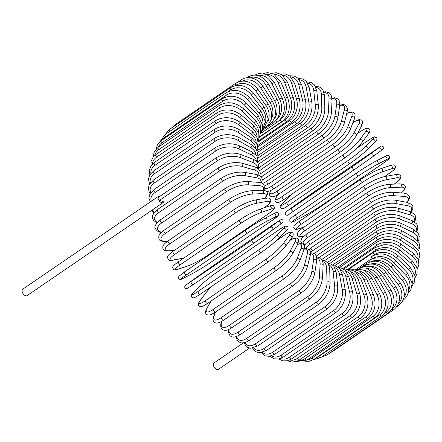<?xml version="1.0" encoding="UTF-8"?>
<svg xmlns="http://www.w3.org/2000/svg" width="442" height="442" viewBox="0 0 442 442"><rect width="100%" height="100%" fill="white"/><g stroke="black" fill="none" stroke-linecap="round" stroke-linejoin="round"><path stroke-width="0.66" d="M243.205 342.975L213.939 362.998A3.884 2.166 55.6 0 0 213.364 365.136A3.884 2.166 55.6 0 0 215.464 368.689A3.884 2.166 55.6 0 0 218.326 369.407L249.487 348.092M160.219 196.104A3.884 2.166 55.6 0 0 158.7 196.193L22.675 289.245A3.884 2.166 55.6 0 0 22.1 291.383A3.884 2.166 55.6 0 0 24.199 294.93A3.884 2.166 55.6 0 0 27.061 295.654L163.087 202.602A3.884 2.166 55.6 0 0 163.623 201.828L159.645 200.298A1.768 0.983 -124.4 0 1 158.125 198.331A3.884 2.166 55.6 0 0 160.225 201.878A3.884 2.166 55.6 0 0 163.087 202.602M158.7 196.193A3.884 2.166 55.6 0 0 158.125 198.331A1.768 0.983 -124.4 0 1 158.385 197.359L216.475 157.617A1.768 0.983 55.6 0 0 216.37 159.114A1.768 0.983 55.6 0 0 217.735 160.556L159.645 200.298M333.439 265.752L336.323 266.322L339.605 268.57L342.605 275.034L345.246 289.858A1.768 0.923 169.9 0 0 344.086 289.212A1.768 0.923 169.9 0 0 342.252 289.681L339.611 274.858A15.89 10.254 -68.9 0 0 334.787 267.631M333.738 310.472A1.768 0.983 55.6 0 0 334.688 312.085A1.768 0.983 55.6 0 0 335.992 312.417L274.996 354.141A1.768 0.983 -124.4 0 1 273.697 353.81A1.768 0.983 -124.4 0 1 272.742 352.197L333.738 310.472A15.89 10.254 -68.9 0 0 342.252 289.681M262.504 352.351A15.89 10.254 -68.9 0 0 272.742 352.197M342.605 275.034A1.768 0.923 169.9 0 0 341.445 274.388A1.768 0.923 169.9 0 0 339.611 274.858M271.471 355.893A15.89 10.94 -73.9 0 0 281.162 355.158L342.152 313.433A1.768 0.983 55.6 0 0 343.136 314.964A1.768 0.983 55.6 0 0 344.379 315.245C351.396 309.477 354.147 301.814 352.633 292.245A1.768 0.818 166.2 0 0 351.484 291.764A1.768 0.818 166.2 0 0 349.688 292.311L345.964 277.123A15.89 10.94 -73.9 0 0 340.5 269.686M342.152 313.433A15.89 10.94 -73.9 0 0 349.688 292.311M344.379 315.245L283.388 356.97A1.768 0.983 -124.4 0 1 282.14 356.688A1.768 0.983 -124.4 0 1 281.162 355.158M352.633 292.245L348.909 277.057A1.768 0.818 166.2 0 0 347.755 276.582A1.768 0.818 166.2 0 0 345.964 277.123M280.515 358.473A15.89 11.542 -79.5 0 0 289.366 357.23L350.357 315.505A1.768 0.983 55.6 0 0 352.55 317.179C359.534 311.406 361.959 303.632 359.827 293.853A1.768 0.713 162.8 0 0 358.694 293.538A1.768 0.713 162.8 0 0 356.943 294.157L352.158 278.72A15.89 11.542 -79.5 0 0 345.959 271.09M350.357 315.505A15.89 11.542 -79.5 0 0 356.943 294.157M352.55 317.179L291.554 358.904A1.768 0.983 -124.4 0 1 289.366 357.23M359.827 293.853L355.036 278.416A1.768 0.713 162.8 0 0 353.909 278.101A1.768 0.713 162.8 0 0 352.158 278.72M289.576 360.031A15.89 12.056 -85.8 0 0 297.3 358.396L358.296 316.671A1.768 0.983 55.6 0 0 360.44 318.212C367.396 312.433 369.501 304.588 366.761 294.67A1.768 0.597 159.5 0 0 365.667 294.51A1.768 0.597 159.5 0 0 363.959 295.201L358.153 279.631A15.89 12.056 -85.8 0 0 351.092 271.83M358.296 316.671A15.89 12.056 -85.8 0 0 363.959 295.201M360.44 318.212L299.444 359.937A1.768 0.983 -124.4 0 1 297.3 358.396M366.761 294.67L360.954 279.101A1.768 0.597 159.5 0 0 359.86 278.941A1.768 0.597 159.5 0 0 358.153 279.631M298.571 360.484A15.89 12.475 -92.7 0 0 304.903 358.644L365.899 316.92A1.768 0.983 55.6 0 0 367.987 318.328C374.921 312.555 376.722 304.671 373.396 294.687A1.768 0.475 156.5 0 0 372.346 294.676A1.768 0.475 156.5 0 0 370.683 295.438L363.899 279.852A15.89 12.475 -92.7 0 0 355.804 271.907M365.899 316.92A15.89 12.475 -92.7 0 0 370.683 295.438M367.987 318.328L306.991 360.053A1.768 0.983 -124.4 0 1 304.903 358.644M373.396 294.687L366.611 279.095A1.768 0.475 156.5 0 0 365.562 279.09A1.768 0.475 156.5 0 0 363.899 279.852M307.4 359.771A15.89 12.807 -100.3 0 0 312.118 357.981L373.109 316.257A1.768 0.983 55.6 0 0 375.136 317.527C382.048 311.759 383.562 303.881 379.672 293.897A1.768 0.354 153.5 0 0 378.683 294.035A1.768 0.354 153.5 0 0 377.059 294.869L369.352 279.383A15.89 12.807 -100.3 0 0 360.026 271.344M373.109 316.257A15.89 12.807 -100.3 0 0 377.059 294.869M375.136 317.527L314.14 359.252A1.768 0.983 -124.4 0 1 312.118 357.981M379.672 293.897L371.96 278.41A1.768 0.354 153.5 0 0 370.976 278.554A1.768 0.354 153.5 0 0 369.352 279.383M316.511 357.628A15.89 13.033 -108.5 0 0 318.881 356.401L379.877 314.676A1.768 0.983 55.6 0 0 381.833 315.815C388.728 310.057 389.966 302.223 385.546 292.306L383.048 293.494L374.468 278.228A15.89 13.033 -108.5 0 0 363.667 270.178M379.877 314.676A15.89 13.033 -108.5 0 0 383.048 293.494M381.833 315.815L320.837 357.539A1.768 0.983 -124.4 0 1 318.881 356.401M385.546 292.306L376.965 277.046L374.468 278.228M384.623 313.245L386.148 312.201A1.768 0.983 55.6 0 0 388.021 313.207C394.91 307.461 395.894 299.704 390.971 289.93L388.595 291.322L379.214 276.394A15.89 13.166 -117.2 0 0 366.667 268.493M386.148 312.201A15.89 13.166 -117.2 0 0 388.595 291.322M388.021 313.207L327.03 354.932A1.768 0.983 -124.4 0 1 325.483 354.362M390.971 289.93L381.59 275.001L379.214 276.394M391.96 308.969A1.768 0.983 55.6 0 0 393.662 309.726C400.551 303.98 401.297 296.333 395.905 286.781L393.667 288.372L383.557 273.896A15.89 13.194 -126.2 0 0 368.998 266.399M392.137 308.66A15.89 13.194 -126.2 0 0 393.667 288.372M393.662 309.726L332.671 351.451A1.768 0.983 -124.4 0 1 332.036 351.506M395.905 286.781L385.794 272.305L383.557 273.896M385.794 272.305C378.689 263.957 371.208 261.946 363.363 266.283A1.768 0.983 55.6 0 0 363.075 266.891M397.689 305.267A1.768 0.983 55.6 0 0 398.712 305.389C405.601 299.654 406.132 292.151 400.314 282.88L398.214 284.665L387.452 270.753A15.89 13.122 -135.1 0 0 370.694 263.996M398.579 303.334A15.89 13.122 -135.1 0 0 398.214 284.665M400.314 282.88L389.551 268.968L387.452 270.753M389.551 268.968C382.092 261.001 374.435 259.183 366.578 263.52A1.768 0.983 55.6 0 0 366.379 264.758M403.126 300.24L403.038 300.295A1.768 0.983 55.6 0 0 403.126 300.24C410.021 294.499 410.364 287.173 404.159 278.261A1.768 0.282 139.4 0 1 403.607 279.062A1.768 0.282 139.4 0 1 402.209 280.234L390.872 266.99A15.89 12.956 -143.6 0 0 371.855 261.393M404.071 297.162A15.89 12.956 -143.6 0 0 402.209 280.234M404.159 278.261L392.822 265.018A1.768 0.282 139.4 0 1 392.269 265.819A1.768 0.282 139.4 0 1 390.872 266.99M392.822 265.018C385.07 257.487 377.264 255.89 369.39 260.239A1.768 0.983 55.6 0 0 369.446 262.045M408.088 293.366L410.789 289.98L412.215 283.477L407.408 272.957A1.768 0.403 136.5 0 1 406.966 273.869A1.768 0.403 136.5 0 1 405.623 275.106L393.8 262.631A15.89 12.685 -151.6 0 0 372.623 258.62M408.596 290.322A15.89 12.685 -151.6 0 0 405.623 275.106M407.408 272.957L395.59 260.482A1.768 0.403 136.5 0 1 395.148 261.393A1.768 0.403 136.5 0 1 393.8 262.631M395.59 260.482C387.601 253.443 379.667 252.1 371.777 256.459A1.768 0.983 55.6 0 0 372.197 258.774M412.132 285.742L414.43 282.024L415.027 275.979L410.043 267.007A1.768 0.525 133.5 0 1 409.723 268.023A1.768 0.525 133.5 0 1 408.425 269.327L396.209 257.714A15.89 12.321 -159 0 0 374.319 254.714L371.777 256.459M412.176 282.941A15.89 12.321 -159 0 0 408.425 269.327M410.043 267.007L397.828 255.393A1.768 0.525 133.5 0 1 397.502 256.41A1.768 0.525 133.5 0 1 396.209 257.714M397.828 255.393C389.656 248.896 381.623 247.835 373.722 252.216A1.768 0.983 55.6 0 0 374.319 254.714M415.171 277.57L417.104 273.62L417.077 268.145L412.032 260.454A1.768 0.641 130.4 0 1 411.839 261.565A1.768 0.641 130.4 0 1 410.596 262.935L398.076 252.272A15.89 11.862 -165.6 0 0 375.915 250.128L347.522 269.554M414.861 275.117A15.89 11.862 -165.6 0 0 410.596 262.935M412.032 260.454L399.513 249.791A1.768 0.641 130.4 0 1 399.319 250.907A1.768 0.641 130.4 0 1 398.076 252.272M399.513 249.791L397.319 248.172L390.711 245.349L386.883 244.73L383.833 244.719L375.214 247.531A1.768 0.983 55.6 0 0 375.915 250.128M417.254 268.957L418.867 264.852L418.386 259.89L413.369 253.343A1.768 0.757 127.1 0 1 413.314 254.548A1.768 0.757 127.1 0 1 412.121 255.979L399.397 246.349A15.89 11.31 -171.5 0 0 377.048 245.139L342.777 268.581M416.696 266.907A15.89 11.31 -171.5 0 0 412.121 255.979M413.369 253.343L400.64 243.719A1.768 0.757 127.1 0 1 400.585 244.918A1.768 0.757 127.1 0 1 399.397 246.349M400.64 243.719C392.286 238.442 384.148 238.023 376.236 242.454A1.768 0.983 55.6 0 0 376.031 243.675A1.768 0.983 55.6 0 0 377.048 245.139M418.414 259.984L419.795 255.592L419.01 251.376L414.032 245.741A1.768 0.862 123.6 0 1 414.121 247.017A1.768 0.862 123.6 0 1 412.988 248.52L400.148 239.995A15.89 10.674 -176.9 0 0 377.706 239.774L337.81 267.067M417.718 258.349A15.89 10.674 -176.9 0 0 412.988 248.52M414.032 245.741L401.198 237.216A1.768 0.862 123.6 0 1 401.286 238.492A1.768 0.862 123.6 0 1 400.148 239.995M401.198 237.216C392.833 232.614 384.695 232.542 376.777 237.011A1.768 0.983 55.6 0 0 376.595 238.304A1.768 0.983 55.6 0 0 377.706 239.774M418.696 250.719L419.9 246.122L418.939 242.531L414.021 237.697A1.768 0.961 119.8 0 1 414.264 239.034A1.768 0.961 119.8 0 1 413.187 240.603L400.336 233.249A15.89 9.956 178.3 0 0 377.877 234.083L332.649 265.023M417.944 249.476A15.89 9.956 178.3 0 0 413.187 240.603M414.021 237.697L401.17 230.343A1.768 0.961 119.8 0 1 401.413 231.685A1.768 0.961 119.8 0 1 400.336 233.249M401.17 230.343C392.855 226.442 384.744 226.746 376.838 231.249A1.768 0.983 55.6 0 0 376.683 232.608A1.768 0.983 55.6 0 0 377.877 234.083M418.115 241.216L418.817 239.724L419.226 236.404L418.143 233.326L413.325 229.271A1.768 1.055 115.6 0 1 413.74 230.658A1.768 1.055 115.6 0 1 412.717 232.293L399.949 226.171A15.89 9.166 173.9 0 0 377.573 228.105L327.334 262.476M417.386 240.332A15.89 9.166 173.9 0 0 412.717 232.293M413.325 229.271L400.562 223.144A1.768 1.055 115.6 0 1 400.971 224.536A1.768 1.055 115.6 0 1 399.949 226.171M400.562 223.144C392.347 219.972 384.302 220.663 376.418 225.216A1.768 0.983 55.6 0 0 376.291 226.641A1.768 0.983 55.6 0 0 377.573 228.105M416.032 230.962A15.89 8.304 169.9 0 0 411.585 223.658L398.999 218.807A15.89 8.304 169.9 0 0 376.783 221.89L321.875 259.454M319.378 257.36L375.523 218.95A1.768 0.983 55.6 0 0 375.424 220.447A1.768 0.983 55.6 0 0 376.783 221.89M375.523 218.95C383.369 214.353 391.314 213.259 399.375 215.679A1.768 1.138 111.1 0 1 399.96 217.099A1.768 1.138 111.1 0 1 398.999 218.807M399.375 215.679L411.955 220.53A1.768 1.138 111.1 0 1 412.541 221.95A1.768 1.138 111.1 0 1 411.585 223.658M414.403 221.768L415.414 219.912L415.673 216.464L414.497 214.221L409.911 211.547A1.768 1.216 106.1 0 1 410.69 212.978A1.768 1.216 106.1 0 1 409.8 214.762L397.491 211.215A15.89 7.376 166.2 0 0 375.529 215.481L316.273 256.017M413.85 221.431A15.89 7.376 166.2 0 0 409.8 214.762M409.911 211.547L397.607 208A1.768 1.216 106.1 0 1 398.386 209.436A1.768 1.216 106.1 0 1 397.491 211.215M397.607 208C389.761 206.359 381.943 207.862 374.159 212.503A1.768 0.983 55.6 0 0 374.087 214.066A1.768 0.983 55.6 0 0 375.529 215.481M411.204 211.983L412.751 209.398L412.861 206.331L411.712 204.464L407.209 202.386A1.768 1.282 100.5 0 1 408.187 203.806A1.768 1.282 100.5 0 1 407.369 205.663L395.435 203.458A15.89 6.398 162.8 0 0 373.805 208.928L312.809 250.653A15.89 6.398 162.8 0 0 310.533 252.481M410.773 211.823A15.89 6.398 162.8 0 0 407.369 205.663M407.209 202.386L395.275 200.182A1.768 1.282 100.5 0 1 396.253 201.602A1.768 1.282 100.5 0 1 395.435 203.458M395.275 200.182C387.684 199.325 380.037 201.237 372.33 205.928A1.768 0.983 55.6 0 0 372.291 207.558A1.768 0.983 55.6 0 0 373.805 208.928M372.33 205.928L311.334 247.653A1.768 0.983 55.6 0 0 311.295 249.282A1.768 0.983 55.6 0 0 312.809 250.653M406.949 202.337L408.646 200.337L409.541 198.243L409.557 196.778L407.491 194.066L403.866 193.126A1.768 1.337 94.2 0 1 405.06 194.508A1.768 1.337 94.2 0 1 404.319 196.447L392.844 195.596A15.89 5.365 159.5 0 0 371.628 202.281L310.638 244.006A15.89 5.365 159.5 0 0 306.289 248.349M406.651 202.281A15.89 5.365 159.5 0 0 404.319 196.447M403.866 193.126L392.397 192.276A1.768 1.337 94.2 0 1 393.584 193.657A1.768 1.337 94.2 0 1 392.844 195.596M392.397 192.276C385.115 192.209 377.667 194.541 370.053 199.265A1.768 0.983 55.6 0 0 370.048 200.961A1.768 0.983 55.6 0 0 371.628 202.281M370.053 199.265L309.057 240.989A1.768 0.983 55.6 0 0 309.057 242.686A1.768 0.983 55.6 0 0 310.638 244.006M401.447 192.95L404.745 189.59L405.518 186.905L405.286 186.01L403.971 184.563L399.905 183.844A1.768 1.387 87.3 0 1 401.319 185.148A1.768 1.387 87.3 0 1 400.667 187.165L389.745 187.679A15.89 4.293 156.5 0 0 369.026 195.585L308.03 237.31A15.89 4.293 156.5 0 0 305.295 244.255M401.27 192.933A15.89 4.293 156.5 0 0 400.667 187.165M399.905 183.844L388.982 184.353A1.768 1.387 87.3 0 1 390.397 185.662A1.768 1.387 87.3 0 1 389.745 187.679M388.982 184.353C382.059 185.082 374.844 187.822 367.346 192.568A1.768 0.983 55.6 0 0 367.379 194.336A1.768 0.983 55.6 0 0 369.026 195.585M367.346 192.568L306.356 234.293A1.768 0.983 55.6 0 0 306.389 236.061A1.768 0.983 55.6 0 0 308.03 237.31M394.17 184.115L394.811 183.679A1.768 0.983 55.6 0 0 395.037 183.585C402.076 178.358 400.126 178.54 400.839 177.076C400.993 175.004 399.165 174.187 395.358 174.618A1.768 1.425 79.7 0 1 396.993 175.805A1.768 1.425 79.7 0 1 396.441 177.905L386.153 179.772A15.89 3.188 153.5 0 0 366.004 188.9L305.008 230.625A15.89 3.188 153.5 0 0 303.378 236.398L303.704 236.337M394.811 183.679A15.89 3.188 153.5 0 0 396.441 177.905M395.358 174.618L385.065 176.485A1.768 1.425 79.7 0 1 386.706 177.673A1.768 1.425 79.7 0 1 386.153 179.772M385.065 176.485C378.551 177.988 371.606 181.126 364.236 185.894A1.768 0.983 55.6 0 0 364.302 187.728A1.768 0.983 55.6 0 0 366.004 188.9M364.236 185.894L303.24 227.619A1.768 0.983 55.6 0 0 303.311 229.453A1.768 0.983 55.6 0 0 305.008 230.625M303.24 227.619C296.201 232.851 298.151 232.669 297.438 234.133C297.284 236.199 299.112 237.017 302.919 236.586A1.768 1.425 -100.3 0 0 303.378 236.398M384.606 176.573L389.408 173.292A1.768 0.983 55.6 0 0 389.546 173.22A1.768 0.983 55.6 0 0 389.662 173.115M384.662 176.562L389.546 173.22C393.623 170.176 395.43 168.667 394.955 168.695L395.579 166.905C395.082 165.7 394.988 163.883 390.258 165.529A1.768 1.448 71.5 0 1 392.12 166.551A1.768 1.448 71.5 0 1 391.678 168.728L382.103 171.938A15.89 2.061 150.7 0 0 362.589 182.275L301.599 224A15.89 2.061 150.7 0 0 299.328 228.564L304.3 226.895M389.408 173.292A15.89 2.061 150.7 0 0 391.678 168.728M390.258 165.529L380.684 168.739A1.768 1.448 71.5 0 1 382.545 169.761A1.768 1.448 71.5 0 1 382.103 171.938M360.876 179.225A1.768 0.983 55.6 0 0 360.733 179.292A1.768 0.983 55.6 0 0 360.843 181.187A1.768 0.983 55.6 0 0 362.589 182.275M299.88 220.95A1.768 0.983 55.6 0 0 299.742 221.017A1.768 0.983 55.6 0 0 299.853 222.912A1.768 0.983 55.6 0 0 301.599 224M380.684 168.739L373.728 171.739L360.733 179.292L299.742 221.017C295.665 224.066 293.864 225.575 294.333 225.542L293.709 227.332C294.206 228.536 294.3 230.354 299.03 228.713A1.768 1.448 -108.5 0 0 299.328 228.564M384.534 156.722A1.768 1.464 62.8 0 1 384.667 156.645A1.768 1.464 62.8 0 1 386.728 157.463A1.768 1.464 62.8 0 1 386.413 159.706L377.617 164.231A15.89 0.917 147.9 0 0 358.81 175.756L297.82 217.481A15.89 0.917 147.9 0 0 294.842 220.856L303.637 216.331A15.89 0.917 147.9 0 0 322.439 204.806L383.435 163.081A1.768 0.983 55.6 0 0 383.49 163.048A1.768 0.983 55.6 0 0 383.546 163.004M383.435 163.081A15.89 0.917 147.9 0 0 386.413 159.706M303.367 216.47A1.768 1.464 -117.2 0 0 303.505 216.409C309.035 213.453 315.367 209.574 322.5 204.773L383.49 163.048C389.159 159.126 389.369 158.567 389.546 158.214L389.551 156.302C388.606 154.938 386.977 155.054 384.667 156.645L375.871 161.17C370.341 164.126 364.009 168.01 356.876 172.805A1.768 0.983 55.6 0 1 356.937 172.772A15.89 0.917 -32.1 0 1 375.744 161.247A1.768 1.464 62.8 0 1 375.871 161.17A1.768 1.464 62.8 0 1 377.938 161.993A1.768 1.464 62.8 0 1 377.617 164.231M297.82 217.481A1.768 0.983 55.6 0 1 296.035 216.492A1.768 0.983 55.6 0 1 295.886 214.53A1.768 0.983 55.6 0 1 295.947 214.497L356.821 172.85M303.637 216.331A1.768 1.464 -117.2 0 1 303.505 216.409L294.715 220.934C292.4 222.53 290.775 222.641 289.825 221.276L289.83 219.37C290.007 219.011 290.223 218.453 295.886 214.53L356.876 172.805A1.768 0.983 55.6 0 0 357.031 174.767A1.768 0.983 55.6 0 0 358.81 175.756M313.925 191.961L295.88 204.64L287.941 210.447L291.681 208.226L352.677 166.501L378.656 148.015L374.915 150.236A1.768 0.983 55.6 0 0 374.915 150.236L313.925 191.961A1.768 0.983 -124.4 0 1 313.936 191.95A1.768 0.983 -124.4 0 1 313.953 191.938M378.656 148.015A1.768 1.464 53.8 0 1 380.866 148.611A1.768 1.464 53.8 0 1 380.711 150.888A1.768 1.464 53.8 0 1 380.678 150.91L372.799 156.672M354.672 169.419L293.703 211.121A1.768 0.983 55.6 0 1 293.692 211.132L354.683 169.408A1.768 0.983 55.6 0 0 354.699 169.397L372.739 156.717A1.768 1.464 53.8 0 0 372.772 156.695L380.711 150.888C383.413 148.379 383.474 150.203 383.247 146.788C380.258 145.175 381.673 146.214 374.927 150.225L295.853 204.663A1.768 1.464 -126.2 0 0 295.82 204.685M370.716 153.822A1.768 1.464 53.8 0 1 372.926 154.424A1.768 1.464 53.8 0 1 372.772 156.695L354.683 169.408A1.768 0.983 55.6 0 1 352.887 168.518A1.768 0.983 55.6 0 1 352.677 166.501M291.681 208.226A1.768 0.983 55.6 0 0 291.891 210.243A1.768 0.983 55.6 0 0 293.692 211.132C286.946 215.143 288.361 216.177 285.377 214.569C285.151 211.154 285.206 212.978 287.908 210.469A1.768 1.464 -126.2 0 0 287.88 210.497M287.941 210.447A1.768 1.464 -126.2 0 0 287.908 210.469L295.853 204.663A1.768 1.464 -126.2 0 1 295.88 204.64M367.987 140.606A1.768 0.983 55.6 0 0 367.893 140.655A1.768 0.983 55.6 0 0 367.816 140.722L356.412 148.523M291.786 194.193A15.89 1.381 -37.7 0 0 289.604 196.242L282.571 203.292A15.89 1.381 -37.7 0 0 287.134 202.187L348.125 160.463A15.89 1.381 -37.7 0 0 365.346 146.667L372.379 139.617A15.89 1.381 -37.7 0 0 367.816 140.722M372.379 139.617A1.768 1.459 44.9 0 1 374.578 140.075A1.768 1.459 44.9 0 1 374.706 142.258C376.833 140.451 377.44 138.915 376.523 137.655L374.545 136.943C374.733 136.44 372.518 137.677 367.893 140.655L356.456 148.479M367.501 149.451A15.89 1.381 142.3 0 1 350.279 163.242A1.768 0.983 55.6 0 1 350.202 163.308A1.768 0.983 55.6 0 1 348.445 162.485A1.768 0.983 55.6 0 1 348.125 160.463M365.346 146.667A1.768 1.459 44.9 0 1 367.545 147.125A1.768 1.459 44.9 0 1 367.672 149.302L374.706 142.258M287.134 202.187A1.768 0.983 55.6 0 0 287.455 204.21A1.768 0.983 55.6 0 0 289.206 205.033A1.768 0.983 55.6 0 0 289.289 204.966M282.571 203.292A1.768 1.459 -135.1 0 0 282.399 203.436C280.267 205.243 279.659 206.779 280.576 208.038L282.554 208.751C282.366 209.254 284.582 208.016 289.206 205.033L350.202 163.308C357.269 158.358 363.092 153.689 367.672 149.302M289.604 196.242A1.768 1.459 -135.1 0 0 289.427 196.386L282.399 203.436M278.438 194.37L276.896 196.458A15.89 2.519 -40.6 0 0 282.327 196.419L343.323 154.694A15.89 2.519 -40.6 0 0 359.672 139.832L365.738 131.6A1.768 1.442 36.4 0 1 367.915 131.92A1.768 1.442 36.4 0 1 368.296 133.97C371.479 129.506 369.346 129.423 368.843 128.429L366.639 128.213C366.523 127.904 364.457 129.003 360.445 131.506A1.768 0.983 55.6 0 0 360.307 131.639L357.506 133.55M365.738 131.6A15.89 2.519 -40.6 0 0 360.307 131.639M359.672 139.832A1.768 1.442 36.4 0 1 361.849 140.153A1.768 1.442 36.4 0 1 362.23 142.202L368.296 133.97M343.323 154.694A1.768 0.983 55.6 0 0 343.743 156.711A1.768 0.983 55.6 0 0 345.451 157.479L352.76 151.81C354.158 150.634 357.81 147.435 361.114 143.611L362.23 142.202M282.327 196.419A1.768 0.983 55.6 0 0 282.753 198.436A1.768 0.983 55.6 0 0 284.46 199.204L345.451 157.479M276.896 196.458A1.768 1.442 -143.6 0 0 276.609 196.734C273.427 201.198 275.554 201.281 276.057 202.276L278.267 202.491C278.383 202.801 280.449 201.707 284.46 199.204M270.664 190.585A15.89 3.641 -43.5 0 0 277.305 190.972L338.301 149.247A15.89 3.641 -43.5 0 0 353.738 133.374L358.793 124.014A15.89 3.641 -43.5 0 0 352.926 122.727M358.793 124.014A1.768 1.409 28.4 0 1 360.937 124.208A1.768 1.409 28.4 0 1 361.528 126.103C362.998 122.39 362.838 120.346 361.042 119.964C359.434 119.898 359.49 118.467 352.639 122.837M353.738 133.374A1.768 1.409 28.4 0 1 355.882 133.567A1.768 1.409 28.4 0 1 356.479 135.462L361.528 126.103M338.301 149.247A1.768 0.983 55.6 0 0 338.815 151.247A1.768 0.983 55.6 0 0 340.478 151.954C347.611 146.761 352.943 141.263 356.479 135.462M277.305 190.972A1.768 0.983 55.6 0 0 277.825 192.972A1.768 0.983 55.6 0 0 279.488 193.679L340.478 151.954M264.498 187.701A15.89 4.729 -46.5 0 0 272.101 185.883L333.097 144.158A15.89 4.729 -46.5 0 0 347.594 127.34L351.6 116.931A15.89 4.729 -46.5 0 0 346.743 113.539M351.6 116.931A1.768 1.37 21 0 1 353.694 117.003A1.768 1.37 21 0 1 354.467 118.727L355.103 114.732L354.097 112.749L353.412 112.251L350.335 111.931L346.799 113.318M347.594 127.34A1.768 1.37 21 0 1 349.688 127.418A1.768 1.37 21 0 1 350.462 129.136L354.467 118.727M333.097 144.158A1.768 0.983 55.6 0 0 333.699 146.131A1.768 0.983 55.6 0 0 335.312 146.777C342.467 141.462 347.517 135.584 350.462 129.136M272.101 185.883A1.768 0.983 55.6 0 0 272.708 187.856A1.768 0.983 55.6 0 0 274.322 188.502L335.312 146.777M262.548 183.342A15.89 5.785 -49.6 0 0 266.758 181.192L327.754 139.468A15.89 5.785 -49.6 0 0 341.274 121.777L344.202 110.389A15.89 5.785 -49.6 0 0 339.694 105.599M344.202 110.389A1.768 1.32 14.4 0 1 346.257 110.362A1.768 1.32 14.4 0 1 347.163 111.898L347.511 108.682L345.688 105.218L343.312 104.478L339.738 105.24M341.274 121.777A1.768 1.32 14.4 0 1 343.329 121.743A1.768 1.32 14.4 0 1 344.241 123.279L347.163 111.898M327.754 139.468A1.768 0.983 55.6 0 0 328.439 141.407A1.768 0.983 55.6 0 0 330.003 141.993C337.163 136.567 341.909 130.329 344.241 123.279M266.758 181.192A1.768 0.983 55.6 0 0 267.443 183.132A1.768 0.983 55.6 0 0 269.007 183.717L330.003 141.993M261.233 176.993A15.89 6.796 -52.9 0 0 261.316 176.938L322.306 135.213A15.89 6.796 -52.9 0 0 334.837 116.721L336.66 104.456A15.89 6.796 -52.9 0 0 332.091 98.699M336.66 104.456A1.768 1.254 8.5 0 1 338.671 104.323A1.768 1.254 8.5 0 1 339.683 105.677L339.152 100.583L337.677 98.77L334.594 97.781L332.053 98.174M334.837 116.721A1.768 1.254 8.5 0 1 336.848 116.589A1.768 1.254 8.5 0 1 337.859 117.942L339.683 105.677M322.306 135.213A1.768 0.983 55.6 0 0 323.063 137.103A1.768 0.983 55.6 0 0 324.577 137.633C331.738 132.108 336.163 125.55 337.859 117.942M262.128 178.888A1.768 0.983 55.6 0 0 263.587 179.358L324.577 137.633M259.681 170.502L316.803 131.423A15.89 7.757 -56.4 0 0 328.334 112.218L329.041 99.157A15.89 7.757 -56.4 0 0 324.135 92.704M329.041 99.157A1.768 1.188 3.1 0 1 331.003 98.936A1.768 1.188 3.1 0 1 332.086 100.107L331.008 94.693L329.185 92.743L325.605 91.781L323.947 91.991M328.334 112.218A1.768 1.188 3.1 0 1 330.296 111.997A1.768 1.188 3.1 0 1 331.378 113.169L332.086 100.107M316.803 131.423A1.768 0.983 55.6 0 0 317.627 133.257A1.768 0.983 55.6 0 0 319.085 133.733C326.229 128.13 330.323 121.274 331.378 113.169M258.509 164.236L311.284 128.13A15.89 8.658 -60.2 0 0 321.804 108.301L321.389 94.549A15.89 8.658 -60.2 0 0 315.969 87.555M321.389 94.549A1.768 1.105 -1.7 0 1 323.306 94.24A1.768 1.105 -1.7 0 1 324.439 95.229L322.759 89.455L320.572 87.422L317.632 86.544L315.571 86.654M321.804 108.301A1.768 1.105 -1.7 0 1 323.726 107.992A1.768 1.105 -1.7 0 1 324.853 108.986L324.439 95.229M311.284 128.13A1.768 0.983 55.6 0 0 312.157 129.898A1.768 0.983 55.6 0 0 313.566 130.324C320.682 124.661 324.445 117.544 324.853 108.986M257.747 158.225L305.792 125.357A15.89 9.492 -64.4 0 0 315.301 105.003L313.77 90.66A15.89 9.492 -64.4 0 0 307.687 83.229M313.77 90.66A1.768 1.017 -6.1 0 1 315.649 90.267A1.768 1.017 -6.1 0 1 316.803 91.085L314.505 84.986L311.759 82.787L308.422 82.052L307.002 82.162M315.301 105.003A1.768 1.017 -6.1 0 1 317.179 104.61A1.768 1.017 -6.1 0 1 318.334 105.423L316.803 91.085M305.792 125.357A1.768 0.983 55.6 0 0 306.709 127.053A1.768 0.983 55.6 0 0 308.063 127.429C315.152 121.716 318.572 114.384 318.334 105.423M257.421 152.507L300.367 123.13A15.89 10.254 -68.9 0 0 308.881 102.34L306.24 87.516A15.89 10.254 -68.9 0 0 299.35 79.731M306.24 87.516A1.768 0.923 -10.1 0 1 308.074 87.046A1.768 0.923 -10.1 0 1 309.234 87.693L306.234 81.229L302.952 78.974L298.317 78.532M308.881 102.34A1.768 0.923 -10.1 0 1 310.715 101.87A1.768 0.923 -10.1 0 1 311.875 102.516L309.234 87.693M300.367 123.13A1.768 0.983 55.6 0 0 301.317 124.743A1.768 0.983 55.6 0 0 302.621 125.069C309.671 119.323 312.759 111.804 311.875 102.516M257.537 147.114L295.046 121.456A15.89 10.94 -73.9 0 0 302.582 100.334L298.858 85.146A15.89 10.94 -73.9 0 0 290.996 77.068M298.858 85.146A1.768 0.818 -13.8 0 1 300.648 84.604A1.768 0.818 -13.8 0 1 301.803 85.079L297.991 78.217L294.123 75.996L289.554 75.803M302.582 100.334A1.768 0.818 -13.8 0 1 304.378 99.793A1.768 0.818 -13.8 0 1 305.527 100.268L301.803 85.079M295.046 121.456A1.768 0.983 55.6 0 0 296.029 122.986A1.768 0.983 55.6 0 0 297.273 123.268C304.289 117.5 307.046 109.837 305.527 100.268M258.1 142.092L289.875 120.357A15.89 11.542 -79.5 0 0 296.46 99.008L291.676 83.571A15.89 11.542 -79.5 0 0 282.659 75.273M291.676 83.571A1.768 0.713 -17.2 0 1 293.427 82.952A1.768 0.713 -17.2 0 1 294.554 83.267L289.891 76.063L285.212 73.886L280.764 74.024M296.46 99.008A1.768 0.713 -17.2 0 1 298.212 98.389A1.768 0.713 -17.2 0 1 299.339 98.71L294.554 83.267M289.875 120.357A1.768 0.983 55.6 0 0 292.068 122.031C299.052 116.257 301.477 108.483 299.339 98.71M259.111 137.473L284.897 119.837A15.89 12.056 -85.8 0 0 290.56 98.367L284.753 82.798A15.89 12.056 -85.8 0 0 274.36 74.372M284.753 82.798A1.768 0.597 -20.5 0 1 286.46 82.107A1.768 0.597 -20.5 0 1 287.554 82.262L281.808 74.654L276.267 72.72L271.996 73.261M290.56 98.367A1.768 0.597 -20.5 0 1 292.267 97.676A1.768 0.597 -20.5 0 1 293.361 97.837L287.554 82.262M284.897 119.837A1.768 0.983 55.6 0 0 287.04 121.379C293.996 115.6 296.107 107.754 293.361 97.837M279.416 120.395L280.14 119.898A15.89 12.475 -92.7 0 0 284.924 98.417L278.14 82.831A15.89 12.475 -92.7 0 0 266.123 74.433M278.14 82.831A1.768 0.475 -23.5 0 1 279.808 82.068A1.768 0.475 -23.5 0 1 280.852 82.074L273.764 74.035L267.57 72.593L263.327 73.582M284.924 98.417A1.768 0.475 -23.5 0 1 286.593 97.654A1.768 0.475 -23.5 0 1 287.637 97.66L280.852 82.074M280.14 119.898A1.768 0.983 55.6 0 0 282.228 121.301C289.162 115.528 290.963 107.649 287.637 97.66M276.609 119.81A15.89 12.807 -100.3 0 0 279.598 99.157L271.891 83.676A15.89 12.807 -100.3 0 0 258.001 75.521M271.891 83.676A1.768 0.354 -26.5 0 1 273.51 82.842A1.768 0.354 -26.5 0 1 274.499 82.698L268.482 75.715L265.764 74.284L258.868 73.565L254.852 75.063M279.598 99.157A1.768 0.354 -26.5 0 1 281.222 98.323A1.768 0.354 -26.5 0 1 282.206 98.185L274.499 82.698M275.791 120.804A1.768 0.983 55.6 0 0 277.675 121.815C284.587 116.047 286.096 108.168 282.206 98.185M273.758 119.671A15.89 13.033 -108.5 0 0 274.62 100.583L266.045 85.317L268.543 84.135C262.288 75.206 255.238 72.913 247.393 77.256A1.768 0.983 55.6 0 0 247.128 77.698M266.045 85.317A15.89 13.033 -108.5 0 0 250.078 77.709M274.62 100.583L277.117 99.395L268.543 84.135M271.907 122.39A1.768 0.983 55.6 0 0 273.405 122.904C280.305 117.147 281.543 109.312 277.117 99.395M270.907 120.025A15.89 13.166 -117.2 0 0 270.034 102.677L260.653 87.754L263.029 86.361C260.548 82.532 257.371 79.908 253.504 78.499L250.084 77.709C246.769 77.383 243.807 78.101 241.199 79.864A1.768 0.983 55.6 0 0 241.045 81.218M260.653 87.754A15.89 13.166 -117.2 0 0 242.492 81.074M270.034 102.677L272.405 101.284L263.029 86.361M268.443 124.445A1.768 0.983 55.6 0 0 269.46 124.567C276.349 118.821 277.333 111.058 272.405 101.284M268.067 121.009A15.89 13.194 -126.2 0 0 265.863 105.434L255.752 90.958L257.995 89.367C250.885 81.019 243.409 79.007 235.558 83.35A1.768 0.983 55.6 0 0 235.763 85.383L235.409 85.626M255.752 90.958A15.89 13.194 -126.2 0 0 235.763 85.383M174.319 126.125A1.768 0.983 -124.4 0 1 174.568 125.069L235.558 83.35M265.863 105.434L268.106 103.842L257.995 89.367M265.482 126.887A1.768 0.983 55.6 0 0 265.863 126.788C272.753 121.047 273.499 113.395 268.106 103.842M265.316 122.732A15.89 13.122 -135.1 0 0 262.15 108.826L251.387 94.914L253.487 93.129C246.028 85.157 238.371 83.345 230.514 87.682A1.768 0.983 55.6 0 0 230.807 89.842L228.05 91.732M251.387 94.914A15.89 13.122 -135.1 0 0 230.807 89.842M169.7 131.412A1.768 0.983 -124.4 0 1 169.518 129.407L230.514 87.682M262.15 108.826L264.25 107.041L253.487 93.129M226.1 92.831A1.768 0.983 55.6 0 0 226.492 95.113L165.496 136.838A1.768 0.983 -124.4 0 1 165.104 134.556L226.1 92.831C233.973 88.488 241.78 90.08 249.531 97.61A1.768 0.282 -40.6 0 1 248.979 98.411A1.768 0.282 -40.6 0 1 247.586 99.583A15.89 12.956 -143.6 0 0 226.492 95.113M262.747 125.235A15.89 12.956 -143.6 0 0 258.918 112.826L247.586 99.583M165.496 136.838A15.89 12.956 -143.6 0 0 162.767 139.523M258.918 112.826A1.768 0.282 -40.6 0 0 260.316 111.655A1.768 0.282 -40.6 0 0 260.868 110.854L249.531 97.61M222.348 98.765A1.768 0.983 55.6 0 0 222.84 101.157L161.849 142.882A1.768 0.983 -124.4 0 1 161.358 140.49L222.348 98.765C230.238 94.406 238.172 95.743 246.161 102.782A1.768 0.403 -43.5 0 1 245.719 103.699A1.768 0.403 -43.5 0 1 244.371 104.936A15.89 12.685 -151.6 0 0 222.84 101.157M260.471 128.517A15.89 12.685 -151.6 0 0 256.194 117.412L244.371 104.936M161.849 142.882A15.89 12.685 -151.6 0 0 158.17 147.247M256.194 117.412A1.768 0.403 -43.5 0 0 257.542 116.174A1.768 0.403 -43.5 0 0 257.984 115.263L246.161 102.782M219.298 105.428A1.768 0.983 55.6 0 0 219.895 107.925L158.899 149.65A1.768 0.983 -124.4 0 1 158.302 147.153L219.298 105.428C227.194 101.047 235.227 102.108 243.398 108.605A1.768 0.525 -46.5 0 1 243.078 109.622A1.768 0.525 -46.5 0 1 241.78 110.925A15.89 12.321 -159 0 0 219.895 107.925M258.576 132.534A15.89 12.321 -159 0 0 253.995 122.539L241.78 110.925M158.899 149.65A15.89 12.321 -159 0 0 154.728 155.457M253.995 122.539A1.768 0.525 -46.5 0 0 255.294 121.235A1.768 0.525 -46.5 0 0 255.614 120.218L243.398 108.605M216.961 112.771A1.768 0.983 55.6 0 0 217.663 115.368L156.672 157.092A1.768 0.983 -124.4 0 1 155.971 154.496L216.961 112.771C224.873 108.373 232.973 109.124 241.26 115.03A1.768 0.641 -49.6 0 1 241.067 116.141A1.768 0.641 -49.6 0 1 239.824 117.511A15.89 11.862 -165.6 0 0 217.663 115.368M257.122 137.219A15.89 11.862 -165.6 0 0 252.343 128.174L239.824 117.511M156.672 157.092A15.89 11.862 -165.6 0 0 152.302 164.203M252.343 128.174A1.768 0.641 -49.6 0 0 253.586 126.804A1.768 0.641 -49.6 0 0 253.78 125.688L241.26 115.03M215.359 120.743A1.768 0.983 55.6 0 0 215.16 121.964A1.768 0.983 55.6 0 0 216.177 123.428L155.181 165.153A1.768 0.983 -124.4 0 1 154.17 163.689A1.768 0.983 -124.4 0 1 154.368 162.468L215.359 120.743C223.276 116.312 231.415 116.732 239.768 122.009A1.768 0.757 -52.9 0 1 239.713 123.207A1.768 0.757 -52.9 0 1 238.52 124.644A15.89 11.31 -171.5 0 0 216.177 123.428M256.156 142.495A15.89 11.31 -171.5 0 0 251.249 134.269L238.52 124.644M155.181 165.153A15.89 11.31 -171.5 0 0 150.86 173.369M251.249 134.269A1.768 0.757 -52.9 0 0 252.437 132.838A1.768 0.757 -52.9 0 0 252.498 131.639L239.768 122.009M214.508 129.279A1.768 0.983 55.6 0 0 214.331 130.572A1.768 0.983 55.6 0 0 215.436 132.042L154.44 173.767A1.768 0.983 -124.4 0 1 153.335 172.297A1.768 0.983 -124.4 0 1 153.518 171.004L214.508 129.279C222.425 124.815 230.564 124.882 238.929 129.484A1.768 0.862 -56.4 0 1 239.017 130.766A1.768 0.862 -56.4 0 1 237.879 132.263A15.89 10.674 -176.9 0 0 215.436 132.042M255.691 148.291A15.89 10.674 -176.9 0 0 250.719 140.788L237.879 132.263M154.44 173.767A15.89 10.674 -176.9 0 0 150.363 182.855M250.719 140.788A1.768 0.862 -56.4 0 0 251.852 139.285A1.768 0.862 -56.4 0 0 251.763 138.009L238.929 129.484M214.409 138.318A1.768 0.983 55.6 0 0 214.254 139.678A1.768 0.983 55.6 0 0 215.447 141.153L154.457 182.877A1.768 0.983 -124.4 0 1 153.263 181.402A1.768 0.983 -124.4 0 1 153.418 180.043L214.409 138.318C222.315 133.81 230.426 133.506 238.741 137.412A1.768 0.961 -60.2 0 1 238.984 138.749A1.768 0.961 -60.2 0 1 237.907 140.318A15.89 9.956 178.3 0 0 215.447 141.153M255.741 154.534A15.89 9.956 178.3 0 0 250.758 147.672L237.907 140.318M154.457 182.877A15.89 9.956 178.3 0 0 150.777 192.579M250.758 147.672A1.768 0.961 -60.2 0 0 251.835 146.103A1.768 0.961 -60.2 0 0 251.592 144.761L238.741 137.412M215.066 147.788A1.768 0.983 55.6 0 0 214.939 149.214A1.768 0.983 55.6 0 0 216.215 150.678L155.225 192.403A1.768 0.983 -124.4 0 1 153.943 190.938A1.768 0.983 -124.4 0 1 154.076 189.513L215.066 147.788C222.95 143.236 230.995 142.545 239.21 145.716A1.768 1.055 -64.4 0 1 239.619 147.109A1.768 1.055 -64.4 0 1 238.597 148.744A15.89 9.166 173.9 0 0 216.215 150.678M256.299 161.148A15.89 9.166 173.9 0 0 251.36 154.866L238.597 148.744M155.225 192.403A15.89 9.166 173.9 0 0 151.346 201.22M251.36 154.866A1.768 1.055 -64.4 0 0 252.382 153.23A1.768 1.055 -64.4 0 0 251.973 151.844L239.21 145.716M257.343 168.07A15.89 8.304 169.9 0 0 252.531 162.325L239.951 157.474A15.89 8.304 169.9 0 0 217.735 160.556M152.512 209.834A15.89 8.304 169.9 0 0 154.275 212.442M239.951 157.474A1.768 1.138 -68.9 0 0 240.907 155.766A1.768 1.138 -68.9 0 0 240.321 154.346C232.265 151.926 224.315 153.02 216.475 157.617M252.531 162.325A1.768 1.138 -68.9 0 0 253.493 160.617A1.768 1.138 -68.9 0 0 252.907 159.197L240.321 154.346M218.619 167.733A1.768 0.983 55.6 0 0 218.547 169.297A1.768 0.983 55.6 0 0 219.989 170.711L158.998 212.436A1.768 0.983 -124.4 0 1 157.556 211.022A1.768 0.983 -124.4 0 1 157.628 209.458L218.619 167.733C226.403 163.087 234.221 161.59 242.072 163.231A1.768 1.216 -73.9 0 1 242.846 164.667A1.768 1.216 -73.9 0 1 241.956 166.446A15.89 7.376 166.2 0 0 219.989 170.711M258.83 175.242A15.89 7.376 166.2 0 0 254.26 169.988L241.956 166.446M158.998 212.436A15.89 7.376 166.2 0 0 157.396 222.392M254.26 169.988A1.768 1.216 -73.9 0 0 255.15 168.209A1.768 1.216 -73.9 0 0 254.377 166.772L242.072 163.231M221.486 178.054A1.768 0.983 55.6 0 0 221.448 179.69A1.768 0.983 55.6 0 0 222.961 181.06L161.971 222.785A1.768 0.983 -124.4 0 1 160.457 221.414A1.768 0.983 -124.4 0 1 160.496 219.779L221.486 178.054C229.199 173.369 236.846 171.457 244.437 172.314A1.768 1.282 -79.5 0 1 245.415 173.734A1.768 1.282 -79.5 0 1 244.597 175.59A15.89 6.398 162.8 0 0 222.961 181.06M260.67 182.634A15.89 6.398 162.8 0 0 256.531 177.794L244.597 175.59M161.971 222.785A15.89 6.398 162.8 0 0 161.59 232.172M256.531 177.794A1.768 1.282 -79.5 0 0 257.349 175.938A1.768 1.282 -79.5 0 0 256.371 174.518L244.437 172.314M161.324 232.415A1.768 1.282 100.5 0 1 161.021 232.409L161.28 232.459M225.061 188.507A1.768 0.983 55.6 0 0 225.055 190.209A1.768 0.983 55.6 0 0 226.635 191.524L165.645 233.249A1.768 0.983 -124.4 0 1 164.059 231.934A1.768 0.983 -124.4 0 1 164.065 230.232L225.061 188.507C232.669 183.784 240.117 181.458 247.404 181.518A1.768 1.337 -85.8 0 1 248.592 182.905A1.768 1.337 -85.8 0 1 247.852 184.839A15.89 5.365 159.5 0 0 226.635 191.524M262.692 190.27A15.89 5.365 159.5 0 0 259.321 185.69L247.852 184.839M165.645 233.249A15.89 5.365 159.5 0 0 165.076 241.465L167.087 241.614M259.321 185.69A1.768 1.337 -85.8 0 0 260.062 183.756A1.768 1.337 -85.8 0 0 258.874 182.369L247.404 181.518M165.076 241.465A1.768 1.337 94.2 0 1 164.363 241.669L166.783 241.846M229.304 199.01A1.768 0.983 55.6 0 0 229.332 200.778A1.768 0.983 55.6 0 0 230.978 202.027L169.988 243.752A1.768 0.983 -124.4 0 1 168.341 242.503A1.768 0.983 -124.4 0 1 168.308 240.735L229.304 199.01C236.802 194.259 244.012 191.524 250.94 190.795A1.768 1.387 -92.7 0 1 252.349 192.104A1.768 1.387 -92.7 0 1 251.697 194.121A15.89 4.293 156.5 0 0 230.978 202.027M264.382 198.375A15.89 4.293 156.5 0 0 262.62 193.607L251.697 194.121M169.988 243.752A15.89 4.293 156.5 0 0 168.921 250.747L174.236 250.498M262.62 193.607A1.768 1.387 -92.7 0 0 263.272 191.59A1.768 1.387 -92.7 0 0 261.857 190.287L250.94 190.795M168.921 250.747A1.768 1.387 87.3 0 1 168.325 250.951L173.96 250.686M234.188 209.486A1.768 0.983 55.6 0 0 234.26 211.315A1.768 0.983 55.6 0 0 235.956 212.492L174.966 254.216A1.768 0.983 -124.4 0 1 173.264 253.039A1.768 0.983 -124.4 0 1 173.198 251.211L234.188 209.486C241.564 204.718 248.503 201.58 255.023 200.077A1.768 1.425 -100.3 0 1 256.664 201.265A1.768 1.425 -100.3 0 1 256.106 203.359A15.89 3.188 153.5 0 0 235.956 212.492M263.885 207.867L264.764 207.265A15.89 3.188 153.5 0 0 266.393 201.497L256.106 203.359M174.966 254.216A15.89 3.188 153.5 0 0 173.33 259.984L183.618 258.122A15.89 3.188 153.5 0 0 183.773 258.089M266.393 201.497A1.768 1.425 -100.3 0 0 266.951 199.397A1.768 1.425 -100.3 0 0 265.31 198.209L255.023 200.077M264.764 207.265A1.768 0.983 55.6 0 0 264.99 207.176C268.449 204.58 270.156 203.06 270.112 202.613C271.068 200.745 270.963 199.419 269.786 198.635C268.846 197.939 267.355 197.795 265.31 198.209M183.618 258.122A1.768 1.425 79.7 0 1 183.165 258.31L183.568 258.233M173.33 259.984A1.768 1.425 79.7 0 1 172.877 260.178L183.165 258.31M239.818 219.779A1.768 0.983 55.6 0 0 239.68 219.851A1.768 0.983 55.6 0 0 239.791 221.746A1.768 0.983 55.6 0 0 241.531 222.834L180.54 264.559A1.768 0.983 -124.4 0 1 178.795 263.471A1.768 0.983 -124.4 0 1 178.684 261.576A1.768 0.983 -124.4 0 1 178.828 261.504M180.54 264.559A15.89 2.061 150.7 0 0 178.27 269.117L187.844 265.913A15.89 2.061 150.7 0 0 207.359 255.57L268.349 213.845A15.89 2.061 150.7 0 0 270.62 209.287L261.045 212.492A15.89 2.061 150.7 0 0 241.531 222.834M261.045 212.492A1.768 1.448 -108.5 0 0 261.487 210.32A1.768 1.448 -108.5 0 0 259.625 209.293C253.575 211.547 246.923 215.066 239.68 219.851L178.684 261.576C171.927 266.487 173.363 266.123 172.667 267.465L173.546 269.482C174.457 270.106 175.933 270.029 177.971 269.266L187.552 266.056A1.768 1.448 71.5 0 0 187.844 265.913M270.62 209.287A1.768 1.448 -108.5 0 0 271.062 207.11A1.768 1.448 -108.5 0 0 269.206 206.083L259.625 209.293M178.27 269.117A1.768 1.448 71.5 0 1 177.971 269.266M186.673 274.697A15.89 0.917 147.9 0 0 183.695 278.073L192.491 273.548A15.89 0.917 147.9 0 0 211.293 262.023L272.289 220.298A15.89 0.917 147.9 0 0 275.267 216.923L266.471 221.448A1.768 1.464 -117.2 0 0 266.791 219.204A1.768 1.464 -117.2 0 0 264.725 218.387A1.768 1.464 -117.2 0 0 264.598 218.464A15.89 0.917 -32.1 0 0 245.791 229.989A1.768 0.983 55.6 0 0 245.73 230.022A1.768 0.983 55.6 0 0 245.885 231.984A1.768 0.983 55.6 0 0 247.669 232.973L186.673 274.697A1.768 0.983 -124.4 0 1 184.889 273.708A1.768 0.983 -124.4 0 1 184.739 271.747A1.768 0.983 -124.4 0 1 184.8 271.714L245.68 230.067M266.471 221.448A15.89 0.917 147.9 0 0 247.669 232.973M275.267 216.923A1.768 1.464 -117.2 0 0 275.581 214.679A1.768 1.464 -117.2 0 0 273.521 213.862A1.768 1.464 -117.2 0 0 273.388 213.939M183.695 278.073A1.768 1.464 62.8 0 1 183.568 278.151L192.358 273.626C197.889 270.67 204.221 266.786 211.353 261.99L272.344 220.265L278.289 215.602L278.383 213.48C277.604 212.143 275.979 212.27 273.521 213.862L264.725 218.387C259.194 221.343 252.863 225.221 245.73 230.022L184.739 271.747L178.795 276.41L178.701 278.532C179.485 279.863 181.104 279.736 183.568 278.151M252.288 239.94A1.768 0.983 55.6 0 0 252.493 241.956A1.768 0.983 55.6 0 0 254.294 242.846A1.768 0.983 55.6 0 0 254.31 242.835L272.349 230.155A1.768 1.464 -126.2 0 0 272.382 230.133A1.768 1.464 -126.2 0 0 272.537 227.862A1.768 1.464 -126.2 0 0 270.327 227.26L278.267 221.453L274.526 223.674L213.53 265.399L187.552 283.886L252.288 239.94L270.327 227.26M272.41 230.111L280.289 224.348A1.768 1.464 -126.2 0 0 280.322 224.326L261.565 237.818L193.314 284.56A1.768 0.983 -124.4 0 1 193.303 284.571A1.768 0.983 -124.4 0 1 191.502 283.681A1.768 0.983 -124.4 0 1 191.292 281.664M213.563 265.377A1.768 0.983 55.6 0 0 213.547 265.388L274.537 223.663L281.189 219.497C282.847 219.613 283.421 220.519 282.902 222.21L280.322 224.326A1.768 1.464 -126.2 0 0 280.477 222.05A1.768 1.464 -126.2 0 0 278.267 221.453M213.547 265.388A1.768 0.983 55.6 0 0 213.53 265.399L195.463 278.101A1.768 1.464 53.8 0 1 195.491 278.079M195.43 278.123A1.768 1.464 53.8 0 1 195.463 278.101L187.518 283.908A1.768 1.464 53.8 0 1 187.552 283.886M187.491 283.935A1.768 1.464 53.8 0 1 187.518 283.908L184.938 286.024C184.424 287.714 184.994 288.62 186.657 288.737L193.303 284.571L254.294 242.846M259.261 249.564A1.768 0.983 55.6 0 0 259.576 251.586A1.768 0.983 55.6 0 0 261.332 252.415A1.768 0.983 55.6 0 0 261.41 252.349A15.89 1.381 142.3 0 0 278.631 238.553A1.768 1.459 -135.1 0 0 278.803 238.409A1.768 1.459 -135.1 0 0 278.675 236.227A1.768 1.459 -135.1 0 0 276.477 235.768L283.51 228.718A15.89 1.381 -37.7 0 0 278.946 229.829L217.95 271.554A15.89 1.381 -37.7 0 0 200.734 285.344L193.701 292.394A15.89 1.381 -37.7 0 0 198.265 291.289L259.261 249.564A15.89 1.381 -37.7 0 0 276.477 235.768M200.419 294.074A1.768 0.983 -124.4 0 1 200.337 294.14A1.768 0.983 -124.4 0 1 198.585 293.311A1.768 0.983 -124.4 0 1 198.265 291.289M285.659 231.503A1.768 1.459 -135.1 0 0 285.836 231.359A1.768 1.459 -135.1 0 0 285.709 229.177A1.768 1.459 -135.1 0 0 283.51 228.718M193.701 292.394A1.768 1.459 44.9 0 0 193.53 292.538C191.43 294.344 190.822 295.88 191.701 297.14L193.585 297.869C193.436 298.383 195.69 297.14 200.337 294.14L261.332 252.415C266.968 248.426 272.592 244.315 278.803 238.409L285.836 231.359C287.935 229.553 288.543 228.017 287.659 226.763L285.775 226.033C285.924 225.514 283.676 226.757 279.024 229.763L218.033 271.487C212.392 275.471 206.768 279.582 200.558 285.493A1.768 1.459 44.9 0 1 200.734 285.344M211.9 286.228A15.89 2.519 -40.6 0 0 206.292 292.317L200.226 300.549A15.89 2.519 -40.6 0 0 205.657 300.51L266.648 258.785A1.768 0.983 55.6 0 0 267.073 260.802A1.768 0.983 55.6 0 0 268.78 261.565L279.2 253.122C283.991 248.564 285.317 246.625 285.554 246.293A1.768 1.442 -143.6 0 0 285.178 244.244A1.768 1.442 -143.6 0 0 283.002 243.923L289.068 235.685A15.89 2.519 -40.6 0 0 283.637 235.724L276.333 240.724M266.648 258.785A15.89 2.519 -40.6 0 0 283.002 243.923M207.922 303.157A1.768 0.983 -124.4 0 1 207.79 303.289A1.768 0.983 -124.4 0 1 206.077 302.527A1.768 0.983 -124.4 0 1 205.657 300.51M285.554 246.293L291.621 238.061A1.768 1.442 -143.6 0 0 291.245 236.011A1.768 1.442 -143.6 0 0 289.068 235.685M291.621 238.061C292.941 236.481 293.438 235.011 293.112 233.647C292.731 232.702 291.88 232.216 290.571 232.205C290.002 231.928 287.736 233.056 283.77 235.592A1.768 0.983 55.6 0 0 283.637 235.724M211.773 286.317L206.005 292.593A1.768 1.442 36.4 0 1 206.292 292.317M206.005 292.593L199.939 300.825A1.768 1.442 36.4 0 1 200.226 300.549M210.928 301.14L207.071 308.284A15.89 3.641 -43.5 0 0 213.414 309.256L274.405 267.532A1.768 0.983 55.6 0 0 274.924 269.532A1.768 0.983 55.6 0 0 276.587 270.233C283.714 265.04 289.051 259.542 292.582 253.747A1.768 1.409 -151.6 0 0 291.991 251.852A1.768 1.409 -151.6 0 0 289.847 251.658L294.902 242.299A15.89 3.641 -43.5 0 0 289.819 240.503M274.405 267.532A15.89 3.641 -43.5 0 0 289.847 251.658M276.587 270.233L215.591 311.958A1.768 0.983 -124.4 0 1 213.934 311.256A1.768 0.983 -124.4 0 1 213.414 309.256M292.582 253.747L297.637 244.387A1.768 1.409 -151.6 0 0 297.041 242.492A1.768 1.409 -151.6 0 0 294.902 242.299M210.69 301.306L206.701 308.693A1.768 1.409 28.4 0 1 207.071 308.284M215.563 311.986L214.193 315.544A15.89 4.729 -46.5 0 0 221.475 317.461L282.471 275.736A1.768 0.983 55.6 0 0 283.073 277.709A1.768 0.983 55.6 0 0 284.687 278.355C291.842 273.04 296.891 267.161 299.836 260.714A1.768 1.37 -159 0 0 299.068 258.995A1.768 1.37 -159 0 0 296.969 258.918L300.974 248.509A15.89 4.729 -46.5 0 0 297.61 244.437M282.471 275.736A15.89 4.729 -46.5 0 0 296.969 258.918M284.687 278.355L223.696 320.08A1.768 0.983 -124.4 0 1 222.083 319.433A1.768 0.983 -124.4 0 1 221.475 317.461M299.836 260.714L303.842 250.305A1.768 1.37 -159 0 0 303.068 248.581A1.768 1.37 -159 0 0 300.974 248.509M215.26 312.185L213.762 316.069A1.768 1.37 21 0 1 214.193 315.544M221.779 321.284L221.525 322.273A15.89 5.785 -49.6 0 0 229.785 325.063L290.781 283.339A1.768 0.983 55.6 0 0 291.466 285.272A1.768 0.983 55.6 0 0 293.029 285.863C300.19 280.438 304.936 274.2 307.262 267.15A1.768 1.32 -165.6 0 0 306.356 265.614A1.768 1.32 -165.6 0 0 304.3 265.648L307.229 254.26A15.89 5.785 -49.6 0 0 304.245 249.089M290.781 283.339A15.89 5.785 -49.6 0 0 304.3 265.648M293.029 285.863L232.033 327.588A1.768 0.983 -124.4 0 1 230.47 326.997A1.768 0.983 -124.4 0 1 229.785 325.063M307.262 267.15L310.19 255.769A1.768 1.32 -165.6 0 0 309.284 254.233A1.768 1.32 -165.6 0 0 307.229 254.26M221.431 321.478L221.066 322.898A1.768 1.32 14.4 0 1 221.525 322.273M228.923 329.373A15.89 6.796 -52.9 0 0 238.277 332.008L299.267 290.284A1.768 0.983 55.6 0 0 300.024 292.168A1.768 0.983 55.6 0 0 301.538 292.703C308.698 287.178 313.124 280.615 314.82 273.012A1.768 1.254 -171.5 0 0 313.809 271.659A1.768 1.254 -171.5 0 0 311.798 271.791L313.621 259.52A15.89 6.796 -52.9 0 0 310.544 253.664M299.267 290.284A15.89 6.796 -52.9 0 0 311.798 271.791M301.538 292.703L240.542 334.428A1.768 0.983 -124.4 0 1 239.034 333.892A1.768 0.983 -124.4 0 1 238.277 332.008M314.82 273.012L316.643 260.747A1.768 1.254 -171.5 0 0 315.632 259.393A1.768 1.254 -171.5 0 0 313.621 259.52M236.768 336.428A15.89 7.757 -56.4 0 0 246.879 338.235L307.875 296.51A1.768 0.983 55.6 0 0 308.693 298.344A1.768 0.983 55.6 0 0 310.151 298.82C317.295 293.217 321.395 286.361 322.45 278.256A1.768 1.188 -176.9 0 0 321.367 277.084A1.768 1.188 -176.9 0 0 319.4 277.305L320.107 264.244A15.89 7.757 -56.4 0 0 316.732 257.907M307.875 296.51A15.89 7.757 -56.4 0 0 319.4 277.305M310.151 298.82L249.161 340.544A1.768 0.983 -124.4 0 1 247.702 340.069A1.768 0.983 -124.4 0 1 246.879 338.235M322.45 278.256L323.152 265.194A1.768 1.188 -176.9 0 0 322.074 264.023A1.768 1.188 -176.9 0 0 320.107 264.244M245.072 342.594A15.89 8.658 -60.2 0 0 255.537 343.705L316.533 301.98A1.768 0.983 55.6 0 0 317.406 303.742A1.768 0.983 55.6 0 0 318.815 304.173C325.931 298.505 329.693 291.394 330.097 282.83A1.768 1.105 178.3 0 0 328.97 281.841A1.768 1.105 178.3 0 0 327.047 282.151L326.632 268.393A15.89 8.658 -60.2 0 0 322.853 261.697M316.533 301.98A15.89 8.658 -60.2 0 0 327.047 282.151M318.815 304.173L257.819 345.898A1.768 0.983 -124.4 0 1 256.41 345.467A1.768 0.983 -124.4 0 1 255.537 343.705M330.097 282.83L329.682 269.079A1.768 1.105 178.3 0 0 328.555 268.09A1.768 1.105 178.3 0 0 326.632 268.393M253.68 347.904A15.89 9.492 -64.4 0 0 264.178 348.368L325.174 306.643A1.768 0.983 55.6 0 0 326.091 308.339A1.768 0.983 55.6 0 0 327.445 308.715C334.533 303.002 337.953 295.665 337.716 286.709A1.768 1.017 173.9 0 0 336.561 285.897A1.768 1.017 173.9 0 0 334.682 286.283L333.152 271.946A15.89 9.492 -64.4 0 0 328.887 264.957M325.174 306.643A15.89 9.492 -64.4 0 0 334.682 286.283M327.445 308.715L266.454 350.44A1.768 0.983 -124.4 0 1 265.101 350.064A1.768 0.983 -124.4 0 1 264.178 348.368M337.716 286.709L336.185 272.366A1.768 1.017 173.9 0 0 335.03 271.554A1.768 1.017 173.9 0 0 333.152 271.946M345.246 289.858C346.13 299.151 343.042 306.671 335.992 312.417M274.996 354.141L269.217 356.351L265.277 355.821L261.228 352.633M348.909 277.057L345.114 270.211L341.152 267.951L338.555 267.598M269.918 356.263L274.184 358.821L278.637 358.998L283.388 356.97M355.036 278.416L350.384 271.222L345.721 269.034L343.312 268.869M278.681 358.992L282.996 360.904L287.709 360.711L291.554 358.904M360.954 279.101L355.125 271.427L349.688 269.554L347.639 269.603M287.466 360.771L291.947 362.075L296.532 361.434L299.444 359.937M366.611 279.095L359.528 271.062L353.23 269.62L351.489 269.835M296.234 361.534L306.991 360.053M371.96 278.41L365.948 271.427L363.236 270.001L356.346 269.272L354.838 269.648M304.903 361.213L309.35 361.23L314.14 359.252M376.965 277.046L368.07 268.974L357.683 269.112M313.378 359.733L320.837 357.539M381.59 275.001C374.882 266.333 367.606 264.167 359.766 268.504M321.572 357.037L327.03 354.932M361.716 267.41L363.363 266.283M330.191 352.771L332.671 351.451M398.712 305.389L396.761 306.72M359.302 268.498L366.578 263.52M356.119 269.316L369.39 260.239M348.395 269.537L373.722 252.216M344.036 268.858L375.214 247.531M339.423 267.631L376.236 242.454M334.605 265.857L376.777 237.011M329.633 263.548L376.838 231.249M324.544 260.703L376.418 225.216M416.69 231.542L417.651 229.409L417.806 226.497L416.673 223.895L411.955 220.53M314.179 253.537L374.159 212.503M311.334 247.653L309.107 249.398M309.057 240.989L306.135 243.349L304.311 245.653M306.356 234.293L302.886 237.111L301.532 238.763L300.759 241.454L301.869 243.487M303.383 244.244L305.085 244.509M395.037 183.585L394.275 184.11M303.555 236.47L302.919 236.586M304.162 226.989L299.03 228.713M289.427 196.386L291.714 194.242M360.445 131.506L357.539 133.49M278.278 194.469L276.609 196.734M279.488 193.679C272.631 198.044 272.686 196.618 271.084 196.546C269.288 196.165 269.123 194.121 270.592 190.408M274.322 188.502L270.708 190.568L268.521 191.287L266.36 191.309M264.852 190.552L263.918 189.143M269.007 183.717L264.559 186.021M263.587 179.358L262.2 180.231M260.194 174.021L319.085 133.733M258.653 167.894L313.566 130.324M257.57 161.971L308.063 127.429M257.006 156.275L302.621 125.069M257.029 150.799L297.273 123.268M257.388 145.755L292.068 122.031M258.1 141.175L287.04 121.379M259.145 137.092L282.228 121.301M260.631 133.473L277.675 121.815M247.393 77.256L246.658 77.759M262.531 130.346L273.405 122.904M241.199 79.864L238.045 82.024M264.631 127.865L269.46 124.567M265.189 127.246L265.863 126.788M171.468 128.075L174.568 125.069M264.25 107.041L268.288 119.031L263.548 128.876M165.192 134.501L169.518 129.407M260.868 110.854L265.31 121.567L261.951 131.014M160.142 141.429L165.104 134.556M257.984 115.263L262.786 125.771L261.371 132.268L260.465 133.705M156.103 149.053L157.435 144.827L161.358 140.49M255.614 120.218L260.598 129.186L259.968 135.329L259.156 137.003M153.059 157.225L154.33 151.578L158.302 147.153M253.78 125.688L258.819 133.368L258.857 138.838L258.084 140.937M150.976 165.838L151.12 161.197L153.23 157.009L155.971 154.496M252.498 131.639L257.504 138.164L258.001 143.114L257.332 145.479M149.816 174.811L149.357 169.971L151.042 165.739L154.368 162.468M251.763 138.009L256.73 143.622L257.526 147.932L256.957 150.6M149.534 184.076L148.44 179.132L149.634 175.12L153.518 171.004M251.592 144.761L256.498 149.578L257.471 153.252L256.984 156.236M150.114 193.579L149.302 192.287L148.33 188.607L149.081 184.971L153.418 180.043M251.973 151.844L256.769 155.871L257.874 159.032L257.448 162.33M150.368 201.889L148.998 198.336L149.402 195.099L154.076 189.513M252.907 159.197L254.52 159.938L257.603 162.529L258.763 165.209L258.349 168.822M153.833 213.027L151.363 210.619M254.377 166.772L256.227 167.457L258.99 169.479L260.145 171.717L260.145 174.253L259.653 175.662M157.032 222.812L153.706 220.541L152.551 218.304L152.545 215.773L154.031 212.757L157.628 209.458M256.371 174.518L258.426 175.076L260.863 176.585L262.018 178.446L262.134 180.717L261.305 182.806M161.021 232.409C158.369 232.039 156.49 230.73 155.374 228.475C153.943 226.768 155.65 223.867 160.496 219.779M258.874 182.369L261.084 182.745L263.139 183.734L264.117 184.833L264.316 188.303L263.145 190.287M164.363 241.669C161.225 240.818 158.098 241.382 158.921 235.735C159.49 234.089 161.203 232.254 164.065 230.232M261.857 190.287L264.244 190.408L265.869 190.972L267.239 192.452L267.404 194.397L266.686 196.055L264.675 198.325M168.325 250.951C164.905 250.841 163.109 250.117 162.949 248.785C162.557 245.857 162.678 245.006 168.308 240.735M264.067 207.806L264.99 207.176M172.877 260.178C170.827 260.587 169.336 260.443 168.402 259.747L167.419 257.366C168.175 255.509 167.512 255.432 173.198 251.211M269.206 206.083C271.244 205.32 272.72 205.248 273.631 205.867L274.504 207.884C273.813 209.226 275.25 208.862 268.487 213.779L207.497 255.504C200.248 260.288 193.602 263.808 187.552 266.056M193.53 292.538L200.558 285.493M268.78 261.565L207.79 303.289C201.359 307.527 200.917 306.615 200.005 306.615L198.447 305.234C198.121 303.875 198.618 302.405 199.939 300.825M276.521 240.553L283.77 235.592M297.637 244.387L298.759 240.697L298.002 238.846L296.56 238.061L292.969 238.697L289.952 240.326M206.701 308.693C205.646 310.499 205.337 312.046 205.773 313.328C205.801 313.93 206.469 314.489 207.779 315.019C209.768 315.036 210.127 315.417 215.591 311.958M303.842 250.305L304.461 248.078L304.444 246.139L303.45 244.304L301.4 243.409L297.781 244.117M213.762 316.069C212.751 319.196 212.884 321.196 214.155 322.069C215.939 323.898 219.121 323.24 223.696 320.08M310.19 255.769L310.549 253.575L310.229 251.089L309.339 249.625L305.637 248.365L304.372 248.575M221.066 322.898C220.409 325.544 220.691 327.594 221.917 329.041C225.138 331.843 229.481 329.323 232.033 327.588M316.643 260.747L316.781 258.658L316.135 255.697L314.682 253.874L312.538 252.946L310.555 252.907M228.547 329.119C228.033 333.622 229.956 341.141 240.542 334.428M323.152 265.194L323.124 263.272L322.096 259.819L320.301 257.863L316.549 256.874M236.177 336.622L237.205 340.064L239 342.02L241.503 342.953L245.205 342.55L249.161 340.544M329.682 269.079L329.55 267.476L328.025 263.333L325.776 261.244L322.384 260.371M244.282 342.804L245.454 345.307L247.702 347.395L250.564 348.252L257.819 345.898M336.185 272.366L333.903 266.294L331.174 264.089L328.03 263.338M252.664 348.141L253.708 349.788L256.437 351.992L259.879 352.744L266.454 350.44"/></g></svg>
